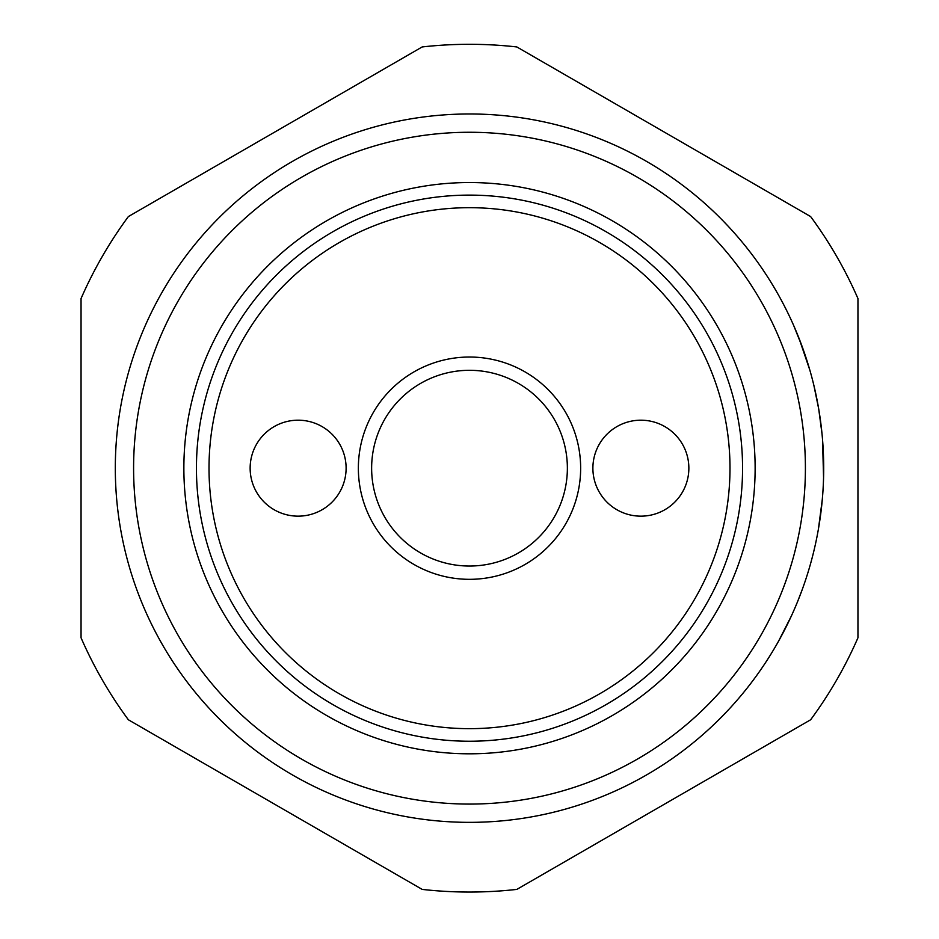 <?xml version="1.0" encoding="UTF-8"?>
<svg xmlns="http://www.w3.org/2000/svg" width="939" height="939" viewBox="0 0 939 939"><rect width="100%" height="100%" fill="white"/><g stroke="black" fill="none" stroke-linecap="round" stroke-linejoin="round"><path stroke-width="1.41" d="M209.01 468.174A260.49 260.49 0 0 1 469.5 207.683A260.49 260.49 0 0 1 729.99 468.174A260.49 260.49 0 0 1 469.5 728.664A260.49 260.49 0 0 1 209.01 468.174M469.5 195.112A273.061 273.061 0 0 1 742.561 468.174A273.061 273.061 0 0 1 469.5 741.235A273.061 273.061 0 0 1 196.439 468.174A273.061 273.061 0 0 1 469.5 195.112M371.633 468.174A97.867 97.867 0 0 0 518.434 552.93A97.867 97.867 0 0 0 518.434 383.417A97.867 97.867 0 0 0 371.633 468.174M358.358 468.174A111.142 111.142 0 0 1 525.077 371.926A111.142 111.142 0 0 1 525.077 564.433A111.142 111.142 0 0 1 358.358 468.174M298.121 516.157A47.983 47.983 0 0 1 256.57 444.182A47.983 47.983 0 0 1 339.683 444.182A47.983 47.983 0 0 1 298.121 516.157M640.879 420.191A47.983 47.983 0 0 1 682.43 492.165A47.983 47.983 0 0 1 599.317 492.165A47.983 47.983 0 0 1 640.879 420.191M727.385 225.395L723.323 221.158M750.378 252.427L746.763 247.79M763.231 270.268L766.47 275.162L763.231 270.268M784.3 305.856L786.905 311.02M799.054 338.404L809.805 370.013M795.462 329.624L798.314 336.538M799.535 339.636L800.134 341.186M793.76 325.704L802.54 347.653M813.867 385.354L818.608 408.453M822.024 433.947L818.738 409.169M823.562 477.411L822.529 439.64M822.764 493.585L822.294 499.442L822.764 493.585M812.611 556.052L811.108 561.722L812.611 556.052M797.868 600.901L802.094 589.938M822.881 491.966L822.693 494.665M822.294 499.442L818.456 528.81M728.418 709.849L724.368 714.11M754.827 678.017L751.306 682.723L754.827 678.017M786.307 626.524L778.736 640.844L791.342 616.043M469.5 822.353A354.179 354.179 0 0 0 776.236 291.078A354.179 354.179 0 0 0 162.764 291.078A354.179 354.179 0 0 0 469.5 822.353A354.179 354.179 0 0 0 776.236 291.078A354.179 354.179 0 0 0 162.764 291.078A354.179 354.179 0 0 0 469.5 822.353M469.5 753.806A285.632 285.632 0 0 1 222.132 325.363A285.632 285.632 0 0 1 716.868 325.363A285.632 285.632 0 0 1 469.5 753.806M857.953 579.316L857.953 468.174M857.953 298.555L857.953 637.792A423.876 423.876 0 0 1 810.627 719.779L516.837 889.397A423.876 423.876 0 0 1 422.163 889.397L128.373 719.779A423.876 423.876 0 0 1 81.047 637.792L81.047 298.555A423.876 423.876 0 0 1 128.373 216.569L422.163 46.95A423.876 423.876 0 0 1 516.837 46.95L810.627 216.569A423.876 423.876 0 0 1 857.953 298.555M469.5 804.077A335.904 335.904 0 0 1 178.598 300.222A335.904 335.904 0 0 1 760.402 300.222A335.904 335.904 0 0 1 469.5 804.077"/></g></svg>
